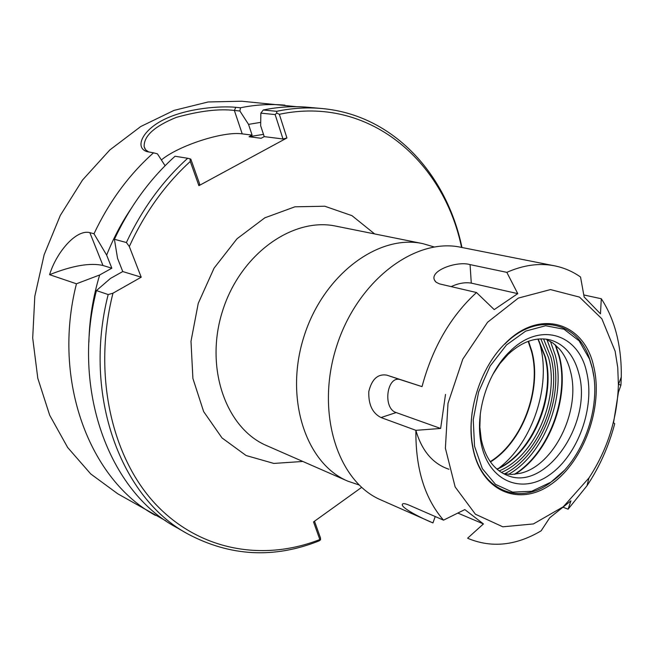<?xml version="1.0" encoding="UTF-8"?>
<svg xmlns="http://www.w3.org/2000/svg" width="654" height="654" viewBox="0 0 654 654"><rect width="100%" height="100%" fill="white"/><g stroke="black" fill="none" stroke-linecap="round" stroke-linejoin="round"><path stroke-width="0.98" d="M434.174 246.959L422.754 243.615C378.421 233.862 323.19 274.827 303.914 336.712C284.179 398.458 305.9 463.694 347.805 481.156L359.062 484.966M129.312 246.517L141.207 277.19L112.97 293.196L108.18 294.553L96.432 290.572L110.485 278.416L122.756 271.549L117.54 258.281L114.409 239.282C129.893 206.378 150.109 178.697 175.059 156.249L187.698 158.268C162.503 181.052 142.073 209.141 126.394 242.528L129.312 246.517C144.755 212.836 165.078 184.485 190.281 161.473L198.898 185.679L286.934 137.978L279.34 114.295C368.545 95.361 443.592 160.353 461.569 247.425M361.637 487.369L313.536 521.917L319.839 539.534C263.685 561.614 199.683 551.101 155.358 503.907C111.27 456.754 92.59 373.418 112.97 293.196M539.059 341.167L540.171 345.173C551.077 386.056 532.773 441.589 499.82 467.389L499.493 467.782M528.563 341.233L531.825 351.108C542.297 389.269 522.685 442.112 490.467 461.945M448.93 469.245C432.899 463.882 421.871 450.908 415.854 430.324M528.187 341.363L531.457 351.231C541.896 389.244 522.342 441.891 490.238 461.626M165.863 520.829L117.802 493.819L90.743 473.946L67.656 447.491L49.688 415.225L37.793 378.257L32.7 338.028L34.809 296.246L44.145 254.741L60.315 215.403L82.567 179.973L109.823 149.954L140.782 126.508L174.021 110.395L208.103 101.975L241.678 101.223L296.556 106.7M155.505 515.434C89.933 480.126 51.691 380.98 76.444 283.787L49.59 274.68C56.497 252.035 76.387 229.006 89.835 232.636L93.996 233.764C109.144 201.677 128.985 174.692 153.518 152.823L157.434 153.837L165.094 165.724M148.883 152.08L145.719 149.889L144.158 146.766C143.643 136.106 154.385 126.304 176.392 117.36C199.699 110.91 219.025 108.605 234.361 110.444L239.895 111.008L240.476 107.763L235.824 107.305C220.472 105.809 187.968 108.09 165.176 118.979C142.359 129.696 134.283 147.657 146.962 151.622L153.518 152.823M240.476 107.763C255.608 104.705 270.429 103.839 284.956 105.163M314.5 521.222L320.468 537.899L320.558 539.803L319.095 540.907C274.001 558.794 230.2 556.456 187.714 533.901C121.072 498.111 82.33 395.629 108.18 294.553M96.432 290.572C70.992 390.209 109.561 491.465 175.82 527.083L187.714 533.901M319.839 539.534L320.558 539.803M276.732 113.028L276.658 111.311L263.284 109.995L260.856 113.134L275.138 114.581L276.732 113.028L279.34 114.295M461.969 247.506C446.69 174.226 393.373 114.867 321.923 108.531L308.271 107.289C293.605 105.948 278.604 106.847 263.284 109.995M239.895 111.008L248.528 124.366L252.101 135.108L249.051 136.735L261.159 138.272L264.232 136.629L260.66 125.748L260.856 113.134M321.923 108.531C307.176 107.182 292.085 108.106 276.658 111.311M198.898 185.679L199.683 184.076L190.829 159.175L190.044 158.848L190.281 161.473M187.698 158.268L190.044 158.848M275.138 114.581L283.002 138.975L264.232 136.629M286.934 137.978L283.002 138.975M88.887 342.197C89.369 319.593 92.966 297.186 99.678 274.974L76.444 283.787M252.101 135.108L242.217 133.874C223.455 131.037 178.787 145.474 161.375 159.952M93.996 233.764L106.643 255.101C113.224 238.612 121.342 223.178 130.988 208.79M141.207 277.19L122.756 271.549M114.409 239.282L126.394 242.528M106.643 255.101L111.842 268.205L102.964 265.483C90.195 262.556 72.398 265.622 49.59 274.68M111.842 268.205L99.678 274.974M248.528 124.366L260.709 122.363M249.051 136.735L263.48 134.348M583.785 294.954L601.296 298.739L600.47 313.83L584.153 296.981L580.539 277.018C572.651 271.459 564.001 267.731 554.576 265.826L460.792 247.269C414.808 237.263 356.953 281.057 336.409 346.972C315.408 412.739 337.652 481.802 381.053 499.991L432.948 522.914C421.855 518.442 400.608 507.708 402.341 504.316C402.774 503.204 404.989 503.466 408.971 505.109L443.526 520.151L464.839 509.589L483.429 523.928L457.825 513.071M517.755 293.638L494.211 309.612L476.488 292.526L439.537 283.901L436.104 282.217L434.452 280.018C429.735 270.625 456.909 260.701 470.071 264.608L506.834 272.358L517.755 293.638L471.281 283.125L470.071 264.608M451.17 286.624C458.389 283.256 465.092 282.087 471.281 283.125M445.505 394.419L440.641 428.46L396.161 412.56C382.304 408.407 386.923 374.538 400.689 379.77L422.026 386.628C432.466 347.675 450.614 316.307 476.488 292.526M440.641 428.46L415.887 430.332L381.02 417.546C372.453 413.214 368.374 404.556 368.791 391.574C371.799 379.165 377.816 373.687 386.816 375.134L422.026 386.628M483.429 523.928L467.594 538.217M588.968 477.935L563.315 506.744L533.435 523.928L502.82 526.813L475.401 514.216L455.151 486.96L445.39 448.219L447.998 403.363L462.811 359.128L487.573 322.25L518.352 298.085L550.48 289.583L579.509 297.104L601.86 318.792L615.136 351.231L617.744 367.523L618.398 384.666C617.319 418.511 607.509 449.6 588.968 477.935L586.981 485.767C599.514 466.997 608.76 446.306 614.727 423.678L613.526 422.778L618.439 392.261L620.948 385.1L618.488 384.421M601.296 298.739C608.743 310.053 614.147 323.15 617.499 338.012C620.262 350.413 621.521 363.452 621.267 377.113L620.948 385.1M586.981 485.767L568.097 509.188L563.462 507.406M568.097 509.188L570.95 500.809L549.712 517.796L541.128 530.844C516.194 545.567 491.98 548.166 468.501 538.626M443.526 520.151C424.716 498.503 415.503 468.566 415.887 430.332M506.834 272.358C523.437 265.017 539.354 262.843 554.576 265.826M545.837 339.091L553.039 343.105L559.325 348.876C564.549 354.918 568.285 362.479 570.525 371.546C581.136 410.467 553.905 466.188 520.053 473.341L511.591 474.461L503.384 473.61M492.781 374.521L499.877 363.649L508.06 354.411C522.072 341.486 536.1 336.647 550.128 339.892C564.606 344.225 574.212 355.555 578.937 373.875C592.9 422.966 545.722 491.922 507.365 475.417C494.007 470.03 485.301 458.021 481.246 439.39L479.848 427.127L480.273 414.146M586.679 372.33C595.14 407.189 578.193 454.62 550.03 474.526C522.015 495.029 488.489 481.565 481.131 443.314C474.755 413.017 487.606 372.281 510.218 351.133C540.196 321.245 578.692 334.014 586.679 372.33M592.254 368.194C602.072 407.009 582.493 460.98 550.676 482.292L531.637 491.293L512.605 492.127L495.536 484.401L482.325 468.632L474.551 446.29L473.234 419.704L478.646 391.852L490.198 365.938L506.531 344.92L525.726 331.087L545.591 325.749L564.001 329.224L579.109 340.824L589.54 359.12L592.254 368.194M505.321 343.325C539.983 307.911 584.799 322.741 593.832 367.033C603.413 407.099 583.867 461.356 551.494 484.034C519.301 507.414 480.649 491.53 472.638 446.895C465.942 412.748 480.232 367.45 505.321 343.325L504.863 344.045C536.182 312.179 576.885 321.13 589.377 358.171L592.14 367.368L593.767 376.222M563.944 470.716L549.998 482.979C518.516 506.147 480.036 490.116 472.679 446.044C470.741 435.262 470.602 423.849 472.253 411.799M347.805 481.156L266.799 445.685C226.031 428.607 204.367 367.826 222.532 311.034C240.255 254.104 292.878 216.752 336.058 226.17L422.754 243.615M374.636 233.928L351.999 215.673L324.776 206.231L294.921 206.811L264.788 217.839L236.993 238.792L214.079 268.132L198.244 303.358L190.993 341.298L192.905 378.478L203.647 411.595L221.992 437.918L246.108 455.527L273.813 463.424L302.835 461.462M242.217 133.874L234.361 110.444L235.824 107.305M89.835 232.636L102.964 265.483M396.161 412.56L381.02 417.546M400.689 379.77L386.816 375.134M435.229 516.537L432.948 522.914M555.23 344.822L558.99 356.283C569.773 397.003 548.543 453.508 514.371 474.314M515.09 474.232C549.098 453.402 570.19 397.117 559.448 356.553L555.777 345.296M508.46 474.379C543.809 454.808 566.413 396.888 555.287 355.294L550.431 341.38M546.916 339.549L552.965 355.76C564.247 397.591 540.474 456.075 504.536 473.856M501.405 472.458C537.408 457.048 562.211 398.727 550.913 357.248L543.556 338.895M540.825 338.862L548.583 357.713C559.824 398.727 534.866 456.492 499.149 470.921M497.065 469.253C532.25 454.203 556.431 397.297 545.322 356.831L538.16 339.034M539.346 342.132L539.297 341.633M146.962 151.622L147.469 151.769M144.199 146.758L145 148.916M435.311 281.441L434.469 280.051M402.856 503.784L402.341 504.316M618.398 384.666L621.267 377.113M496.868 469.081C531.784 453.917 555.982 396.708 544.798 356.348L537.899 339.058M481.246 439.39L481.131 443.314M508.06 354.411L510.218 351.133M589.54 359.12L589.377 358.171M550.676 482.292L549.998 482.979M472.679 446.044L472.638 446.895"/></g></svg>
